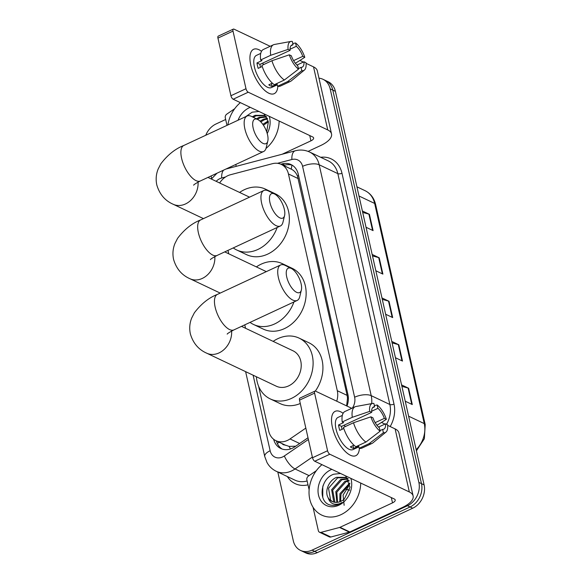 <?xml version="1.0" encoding="UTF-8"?>
<svg xmlns="http://www.w3.org/2000/svg" width="582" height="582" viewBox="0 0 582 582"><rect width="100%" height="100%" fill="white"/><g stroke="black" fill="none" stroke-linecap="round" stroke-linejoin="round"><path stroke-width="0.87" d="M336.723 401.194A18.355 14.79 -64.6 0 0 337.298 390.718L288.446 173.967A18.355 14.79 -64.6 0 0 281.252 164.4A18.355 14.79 -64.6 0 0 272.383 163.702L230.479 174.738A18.355 14.79 -64.6 0 0 227.809 175.706A18.355 14.79 -64.6 0 0 219.64 182.966M285.115 445.026L289.108 446.401L295.7 446.198M346.617 405.894L347.527 398.168L347.134 395.389L297.467 176.033C296.042 172.759 293.997 170.475 291.327 169.18L291.327 169.18A18.355 8.985 -104.8 0 1 292.048 165.179M258.612 386.266L268.724 431.117A18.355 14.79 -64.6 0 0 275.919 440.683A18.355 14.79 -64.6 0 0 290.018 438.944L305.826 428.097M227.991 250.376L228.762 253.803M244.775 324.843L245.546 328.277M318.972 78.184A18.355 14.79 115.4 0 1 322.981 79.29A18.355 14.79 115.4 0 1 330.176 88.857L418.865 482.405A18.355 14.79 115.4 0 1 407.473 505.729L312.061 550.143A18.355 14.79 115.4 0 1 300.523 550.419A18.355 14.79 115.4 0 1 293.321 540.845L277.81 472.031M205.766 135.257A18.355 14.79 115.4 0 1 216.024 123.981L225.663 119.492M211.681 178.579L211.091 175.96M300.523 550.419L305.754 552.9A18.355 14.79 115.4 0 0 317.299 552.631L412.711 508.21A18.355 14.79 115.4 0 0 424.096 484.893L335.407 91.345A18.355 14.79 115.4 0 0 328.212 81.778L325.593 80.534A18.355 14.79 115.4 0 1 332.795 90.101L421.484 483.649A18.355 14.79 115.4 0 1 410.092 506.973L314.68 551.387A18.355 14.79 115.4 0 1 303.135 551.656A18.355 14.79 115.4 0 0 314.68 551.387L410.092 506.973A18.355 14.79 115.4 0 0 421.484 483.649L332.795 90.101A18.355 14.79 115.4 0 0 325.593 80.534L322.981 79.29M347.003 406.076A18.355 14.79 -64.6 0 0 347.927 394.581L298.246 174.134A18.355 14.79 -64.6 0 0 291.044 164.568A18.355 14.79 -64.6 0 0 282.175 163.869L280.851 164.219M273.664 439.286A18.355 14.79 -64.6 0 0 280.779 448.496A18.355 14.79 -64.6 0 0 294.885 446.758L308.002 437.759M282.125 449.035A18.355 14.79 115.4 0 1 276.377 440.901M283.478 165.455L284.794 165.113A18.355 14.79 115.4 0 1 292.317 165.266M401.565 384.906L408.615 388.252L412.289 404.563L405.239 401.216M372.167 254.45L379.217 257.797L382.891 274.1L375.841 270.761M362.368 210.968L369.41 214.307L373.091 230.618L366.042 227.271M391.766 341.423L398.816 344.77L402.489 361.073L395.44 357.726M381.967 297.933L389.016 301.28L392.69 317.59L385.64 314.244M382.294 299.388L388.5 301.09A4.896 2.022 -12.7 0 1 389.016 301.28M392.093 342.878L398.299 344.58A4.896 2.022 -12.7 0 1 398.816 344.77M362.695 212.423L368.901 214.118A4.896 2.022 -12.7 0 1 369.41 214.307M372.495 255.905L378.7 257.608A4.896 2.022 -12.7 0 1 379.217 257.797M401.893 386.361L408.098 388.063A4.896 2.022 -12.7 0 1 408.615 388.252M227.875 124.963A30.584 24.648 115.4 0 1 240.373 102.643M264.759 115.614L256.073 115.811L253.33 117.324M266.643 116.938L264.25 115.36L255.032 115.316L252.312 116.822M266.651 116.953L260.227 117.782L257.411 119.354M266.207 116.575L259.186 117.288L256.393 118.844M267.56 118.888L264.381 119.754L260.816 121.893M267.334 118.313L263.348 119.259L260.074 121.165M268.164 120.976L262.824 124.337M268.317 121.82L263.442 125.246M266.687 131.852L268.331 121.914L264.126 113.912M258.99 111.475L252.159 112.188L245.691 116.669M238.053 120.227A19.941 16.07 115.4 0 1 249.292 107.735A19.941 16.07 115.4 0 1 250.253 107.328M269.255 116.349A19.941 16.07 115.4 0 1 267.218 133.518M279.127 121.034A30.584 24.648 115.4 0 1 265.974 148.461M250.82 65.279A24.473 10.389 -115 0 1 250.231 62.092A24.473 10.389 -115 0 1 261.529 51.289A24.473 10.389 -115 0 0 253.577 49.303A24.473 10.389 -115 0 0 250.82 65.279A24.473 10.389 -115 0 0 262.293 87.998A24.473 10.389 -115 0 0 277.84 86.311A24.473 10.389 -115 0 1 274.231 93.673A24.473 10.389 -115 0 1 250.82 65.279M236.219 166.336L235.797 164.459M226.987 125.377L225.285 117.797A3.056 2.466 -64.6 0 1 226.754 114.159L234.728 108.689M308.104 151.385L320.747 145.5A24.473 10.098 167.3 0 0 331.529 133.911A24.473 10.098 167.3 0 0 327.746 129.939L248.238 92.211L233.171 99.224L312.68 136.952A6.118 2.524 -12.7 0 1 313.625 137.949A6.118 2.524 -12.7 0 1 310.926 140.844L282.154 154.237M331.529 133.911L317.321 70.859A24.473 10.098 167.3 0 0 313.531 66.886L306.067 63.343M303.389 62.07L299.905 60.419M270.172 46.305L234.029 29.158A3.056 1.295 65 0 0 233.353 29.1A3.056 1.295 65 0 0 233.004 31.093L217.937 38.106A3.056 1.295 -115 0 1 218.286 36.113L233.353 29.1M233.171 99.224A3.056 1.295 -115 0 1 230.923 95.732L245.99 88.719L233.004 31.093M245.99 88.719A3.056 1.295 65 0 0 248.238 92.211M230.923 95.732L217.937 38.106M260.452 67.316A12.237 5.194 65 0 1 260.372 66.981A12.237 5.194 65 0 1 259.972 64.362L290.098 50.336A12.237 5.194 -115 0 1 291.888 44.967A12.237 5.194 -115 0 1 293.037 44.756L290.978 45.716M290.062 49.223L296.311 46.313A12.237 5.194 -115 0 1 302.771 56.352L293.583 60.623M262.489 63.191A12.237 5.194 -115 0 1 263.726 64.544M262.227 66.486L258.182 68.37A17.744 7.53 -115 0 1 257.433 65.584A17.744 7.53 -115 0 1 256.96 62.936L261.98 60.593L260.656 59.968A20.188 8.57 -115 0 1 263.42 49.448L273.46 44.77A20.188 8.57 -115 0 1 274.362 44.487L291.044 41.417A15.903 6.751 -115 0 1 292.288 41.417L293.037 44.756M277.25 84.841L271.394 87.569A17.744 7.53 -115 0 1 254.414 66.988A17.744 7.53 -115 0 1 256.415 55.406L260.743 53.391M272.376 83.161L268.782 84.841A17.744 7.53 -115 0 0 272.056 86.391L277.076 84.055L277.57 86.252L287.617 81.582L301.811 70.706L301.054 67.367L298.413 68.596M296.958 65.06L303.993 61.787L306.008 62.74A15.903 6.751 -115 0 1 304.386 70.08L291.298 80.869A20.188 8.57 -115 0 1 290.505 81.378L280.459 86.049A20.188 8.57 -115 0 1 277.57 86.252M274.297 84.703A20.188 8.57 -115 0 1 261.878 65.402L271.925 60.724L289.312 54.817L291.327 55.77A12.237 5.194 -115 0 0 297.788 65.81L298.537 69.156L284.343 80.025L274.297 84.703M290.505 81.378A20.188 8.57 -115 0 1 287.617 81.582M284.343 80.025A20.188 8.57 -115 0 1 271.925 60.724M295.387 63.293L304.786 57.305L302.771 56.352M296.311 46.313L295.561 42.966L292.761 43.519M295.561 42.966A15.903 6.751 -115 0 1 304.786 57.305M304.386 70.08A15.903 6.751 -115 0 1 301.811 70.706M298.537 69.156A15.903 6.751 -115 0 1 289.312 54.817M303.993 61.787A12.237 5.194 -115 0 1 302.211 67.156A12.237 5.194 -115 0 1 301.054 67.367M290.098 50.336L288.09 49.383L270.695 55.29L260.656 59.968M270.695 55.29A20.188 8.57 -115 0 1 273.46 44.77M288.09 49.383A15.903 6.751 -115 0 1 291.044 41.417M259.972 64.362L256.96 62.936M272.056 86.391L271.423 83.604M253.155 128.018A13.459 5.711 65 0 0 260.765 141.819A13.459 5.711 65 0 0 267.8 141.084A13.459 5.711 65 0 0 267.553 134.849A13.459 5.711 65 0 0 257.768 119.528A13.459 5.711 65 0 0 253.155 128.018M267.8 141.084L266.163 147.806A19.577 8.308 -115 0 1 263.595 151.516A19.577 8.308 -115 0 1 244.862 128.804A19.577 8.308 -115 0 1 247.074 116.022A19.577 8.308 -115 0 1 251.57 116.451L257.768 119.528M277.17 227.482A33.647 27.114 115.4 0 1 257.862 249.474A33.647 27.114 115.4 0 1 236.699 249.976A33.647 27.114 115.4 0 1 233.244 247.932M239.595 192.438A33.647 27.114 115.4 0 1 244.389 189.681A33.647 27.114 115.4 0 1 265.545 189.179A33.647 27.114 115.4 0 1 269.073 191.282M265.545 189.179L275.366 193.842A33.647 27.114 115.4 0 1 289.065 223.575A33.647 27.114 115.4 0 1 267.676 254.13A33.647 27.114 115.4 0 1 246.513 254.632L236.699 249.976M269.939 202.485A13.459 5.711 65 0 0 277.549 216.286A13.459 5.711 65 0 0 284.583 215.551A13.459 5.711 65 0 0 284.336 209.324A13.459 5.711 65 0 0 274.551 193.995A13.459 5.711 65 0 0 269.939 202.485M284.583 215.551L282.947 222.273A19.577 8.308 -115 0 1 280.378 225.991A19.577 8.308 -115 0 1 261.645 203.271A19.577 8.308 -115 0 1 263.857 190.496A19.577 8.308 -115 0 1 268.353 190.925L274.551 193.995M293.954 301.949A33.647 27.114 115.4 0 1 274.646 323.941A33.647 27.114 115.4 0 1 253.483 324.443A33.647 27.114 115.4 0 1 250.027 322.399M256.371 266.905A33.647 27.114 115.4 0 1 261.165 264.155A33.647 27.114 115.4 0 1 282.328 263.653A33.647 27.114 115.4 0 1 285.857 265.748M282.328 263.653L292.149 268.309A33.647 27.114 115.4 0 1 305.848 298.042A33.647 27.114 115.4 0 1 284.46 328.604A33.647 27.114 115.4 0 1 263.297 329.106L253.483 324.443M286.722 276.959A13.459 5.711 65 0 0 294.332 290.753A13.459 5.711 65 0 0 301.367 290.018A13.459 5.711 65 0 0 301.12 283.79A13.459 5.711 65 0 0 291.335 268.469A13.459 5.711 65 0 0 286.722 276.959M301.367 290.018L299.73 296.747A19.577 8.308 -115 0 1 297.162 300.458A19.577 8.308 -115 0 1 278.429 277.745A19.577 8.308 -115 0 1 280.64 264.963A19.577 8.308 -115 0 1 285.129 265.392L291.335 268.469M227.184 334.119C227.409 333.544 229.643 332.147 233.891 329.914A19.577 8.308 65 0 1 215.158 307.194A19.577 8.308 65 0 1 217.362 294.419C208.851 297.729 201.183 303.855 194.373 312.796L191.682 318.056C189.652 323.148 189.208 328.415 190.358 333.857C193.078 343.154 198.542 349.6 206.734 353.194L276.297 386.201A19.577 15.779 -64.6 0 0 288.607 385.91A19.577 15.779 -64.6 0 0 301.054 368.13A19.577 15.779 -64.6 0 0 293.081 350.83L241.515 326.364M273.154 341.379A33.647 27.114 115.4 0 1 277.949 338.622A33.647 27.114 115.4 0 1 299.112 338.12A33.647 27.114 115.4 0 1 312.81 367.853A33.647 27.114 115.4 0 1 291.422 398.415A33.647 27.114 115.4 0 1 270.266 398.917A33.647 27.114 115.4 0 1 256.371 376.75M300.283 403.501A33.647 27.114 115.4 0 1 280.08 403.573L270.266 398.917M299.112 338.12L308.926 342.776A33.647 27.114 115.4 0 1 315.32 391.075M332.402 427.297A24.473 10.389 -115 0 1 331.82 424.118A24.473 10.389 -115 0 1 343.118 413.307A24.473 10.389 -115 0 0 335.167 411.329A24.473 10.389 -115 0 0 332.402 427.297A24.473 10.389 -115 0 0 343.875 450.017A24.473 10.389 -115 0 0 359.421 448.329A24.473 10.389 -115 0 1 355.82 455.691A24.473 10.389 -115 0 1 332.402 427.297M339.561 527.467A3.056 2.466 -64.6 0 0 340.004 527.307L349.826 531.963A3.056 2.466 115.4 0 1 349.375 532.13L339.561 527.467L321.002 532.355A3.056 2.466 -64.6 0 1 319.525 532.239A3.056 2.466 -64.6 0 1 318.325 530.646L313.051 507.264M309.129 489.84L306.867 479.823A3.056 2.466 -64.6 0 1 308.336 476.178L316.31 470.707M349.826 531.963L402.329 507.519A24.473 10.098 167.3 0 0 413.111 495.929A24.473 10.098 167.3 0 0 409.328 491.957L329.819 454.229L314.76 461.242L394.261 498.97A6.118 2.524 -12.7 0 1 395.207 499.967A6.118 2.524 -12.7 0 1 392.515 502.863L340.004 527.307M349.375 532.13L330.816 537.011A3.056 2.466 115.4 0 1 329.339 536.895L319.525 532.239M413.111 495.929L398.903 432.877A24.473 10.098 167.3 0 0 395.12 428.905L387.656 425.362M384.971 424.089L381.486 422.437M351.754 408.324L315.611 391.177A3.056 1.295 65 0 0 314.935 391.119A3.056 1.295 65 0 0 314.593 393.119L299.526 400.132A3.056 1.295 -115 0 1 299.868 398.132L314.935 391.119M314.76 461.242A3.056 1.295 -115 0 1 312.512 457.75L327.571 450.737L314.593 393.119M327.571 450.737A3.056 1.295 65 0 0 329.819 454.229M312.512 457.75L299.526 400.132M342.034 429.334A12.237 5.194 65 0 1 341.961 428.999A12.237 5.194 65 0 1 341.554 426.38L371.687 412.354A12.237 5.194 -115 0 1 373.469 406.985A12.237 5.194 -115 0 1 374.626 406.782L372.567 407.735M371.643 411.241L377.9 408.331A12.237 5.194 -115 0 1 384.353 418.371L375.172 422.648M344.078 425.209A12.237 5.194 -115 0 1 345.315 426.562M343.809 428.505L339.772 430.389A17.744 7.53 -115 0 1 339.015 427.603A17.744 7.53 -115 0 1 338.542 424.955L343.569 422.619L342.238 421.986A20.188 8.57 -115 0 1 345.002 411.467L355.049 406.789A20.188 8.57 -115 0 1 355.951 406.505L372.633 403.435A15.903 6.751 -115 0 1 373.87 403.435L374.626 406.782M358.839 446.867L352.976 449.595A17.744 7.53 -115 0 1 336.003 429.007A17.744 7.53 -115 0 1 338.004 417.425L342.332 415.41M353.965 445.186L350.364 446.86A17.744 7.53 -115 0 0 353.638 448.409L358.658 446.074L359.159 448.278L369.199 443.6L383.393 432.724L382.643 429.385L379.995 430.615M378.54 427.086L385.582 423.805L387.59 424.758A15.903 6.751 -115 0 1 385.975 432.099L372.887 442.887A20.188 8.57 -115 0 1 372.087 443.397L362.048 448.067A20.188 8.57 -115 0 1 359.159 448.278M355.886 446.721A20.188 8.57 -115 0 1 343.467 427.421L353.507 422.75L370.894 416.836L372.909 417.789A12.237 5.194 -115 0 0 379.369 427.828L380.126 431.175L365.925 442.051L355.886 446.721M372.087 443.397A20.188 8.57 -115 0 1 369.199 443.6M365.925 442.051A20.188 8.57 -115 0 1 353.507 422.75M376.969 425.311L386.368 419.324L384.353 418.371M377.9 408.331L377.143 404.985L374.342 405.538M377.143 404.985A15.903 6.751 -115 0 1 386.368 419.324M385.975 432.099A15.903 6.751 -115 0 1 383.393 432.724M380.126 431.175A15.903 6.751 -115 0 1 370.894 416.836M385.582 423.805A12.237 5.194 -115 0 1 383.793 429.174A12.237 5.194 -115 0 1 382.643 429.385M371.687 412.354L369.672 411.401L352.285 417.309L342.238 421.986M352.285 417.309A20.188 8.57 -115 0 1 355.049 406.789M369.672 411.401A15.903 6.751 -115 0 1 372.633 403.435M341.554 426.38L338.542 424.955M353.638 448.409L353.012 445.63M360.716 483.053A30.584 24.648 115.4 0 1 341.001 514.655A30.584 24.648 115.4 0 1 321.759 515.114A30.584 24.648 115.4 0 1 321.962 464.662M346.341 477.64L337.655 477.829L328.524 488.218L330.598 500.178L332.591 501.691M348.225 478.964L345.832 477.378L336.622 477.335C328.845 480.317 324.378 491.375 328.117 497.705A13.823 11.145 115.4 0 0 332.22 501.524A13.823 11.145 115.4 0 0 340.914 501.32A13.823 11.145 115.4 0 0 344.318 499.058L350.044 487.178L345.708 475.931M348.24 478.979L341.816 479.801L332.678 490.19L334.926 502.324M347.796 478.6L340.776 479.306L331.638 489.702L333.712 501.655L334.315 502.222M349.149 480.907L345.97 481.772L336.833 492.161L337.56 502.317M348.916 480.339L344.93 481.285L335.792 491.674L336.869 502.382M349.753 482.995L339.946 493.645L339.808 501.771M349.898 483.838L340.987 494.133L340.63 501.444M340.572 473.493L333.741 474.214C319.758 478.928 318.048 502.564 330.438 505.06C333.413 505.751 336.432 505.394 339.502 503.983L342.165 502.448L339.677 503.663C333.864 505.416 330.009 503.43 328.117 497.705M350.837 478.368A19.941 16.07 115.4 0 1 338.87 505.198A19.941 16.07 115.4 0 1 318.5 495.1A19.941 16.07 115.4 0 1 330.882 469.761A19.941 16.07 115.4 0 1 331.835 469.347M344.137 505.285L343.089 495.093L349.076 485.519M323.345 484.922L322.777 486.632L322.763 497.414M290.476 448.948A18.355 6.358 -124.4 0 1 289.108 446.401M281.914 443.528A6.118 4.932 -64.6 0 0 285.071 445.026M298.573 175.582A18.355 7.573 167.3 0 0 297.467 176.033M348.349 397.826A18.355 7.573 167.3 0 0 347.527 398.168M279.273 442.276A18.355 7.573 167.3 0 0 277.316 443.448M298.29 178.638L288.446 173.967M347.134 395.389L337.298 390.718M299.628 443.499L290.018 438.944M225.554 176.964L221.698 177.983A12.237 9.858 -64.6 0 0 219.916 178.63A12.237 9.858 -64.6 0 0 216.177 181.329M253.119 375.201L270.143 450.744A12.237 9.858 -64.6 0 0 282.634 456.943A12.237 9.858 -64.6 0 0 284.343 455.961L308.387 439.468M312.359 457.081L295.038 468.961A24.473 19.723 115.4 0 1 291.626 470.918A24.473 19.723 115.4 0 1 276.239 471.282L294.885 480.128A24.473 19.723 -64.6 0 0 307.121 480.95M309.122 475.639L295.038 468.961A12.237 4.234 -124.4 0 1 284.343 455.961M320.689 157.286A27.529 22.189 115.4 0 1 341.976 173.232L394.007 404.112A27.529 22.189 115.4 0 1 390.18 426.562M308.002 484.842A27.529 22.189 115.4 0 1 287.341 476.549M330.176 88.857L335.407 91.345M312.061 550.143L317.299 552.631M407.473 505.729L412.711 508.21M418.865 482.405L424.096 484.893M309.58 152.018A24.473 19.723 115.4 0 1 319.176 164.771L337.829 173.625A24.473 19.723 -64.6 0 0 328.233 160.872L309.58 152.018C305.019 149.923 300.254 149.509 295.307 150.774L225.976 169.035M352.423 408.018A12.237 9.858 -64.6 0 0 354.62 397.222L302.589 166.343A12.237 5.049 -12.7 0 1 319.176 164.771L371.207 395.658L389.86 404.505L337.829 173.625A3.056 1.266 167.3 0 0 341.976 173.232M354.62 397.222A12.237 5.049 -12.7 0 1 371.207 395.658A24.473 19.723 115.4 0 1 371.68 403.61M386.572 424.271A24.473 19.723 -64.6 0 0 389.86 404.505A3.056 1.266 167.3 0 0 394.007 404.112M302.589 166.343A12.237 9.858 -64.6 0 0 291.88 159.504L277.418 163.309M225.27 251.642L225.401 252.21M242.054 326.109L242.185 326.677M291.88 159.504A12.237 5.987 -104.8 0 1 295.307 150.774M245.619 371.643L264.752 456.535A12.237 5.049 -12.7 0 1 270.143 450.744M221.698 177.983A12.237 5.987 -104.8 0 1 223.684 170.097M284.794 165.113L282.175 163.869M358.999 196.01L374.648 203.438A6.118 2.524 -12.7 0 1 375.594 204.428L425.209 424.591A6.118 2.524 167.3 0 0 424.263 423.601L374.648 203.438A24.473 19.723 -64.6 0 0 365.052 190.678C370.53 193.428 374.044 198.011 375.594 204.428M416.166 449.69A24.473 19.723 -64.6 0 0 424.263 423.601L408.615 416.174M349.593 490.204L345.781 489.156A24.473 19.723 -64.6 0 0 349.615 490.109M392.159 317.336L388.5 301.09M382.359 273.853L378.7 257.608M372.56 230.363L368.901 214.118M401.958 360.825L398.299 344.58M411.758 404.308L408.098 388.063M327.746 129.939L313.531 66.886M310.926 140.844L309.74 135.555M203.438 218.621L173.167 204.253C164.975 200.659 159.519 194.213 156.791 184.916C155.641 179.474 156.085 174.207 158.115 169.122L160.807 163.862C167.616 154.914 175.284 148.788 183.803 145.478A19.577 8.308 65 0 0 181.591 158.26A19.577 8.308 65 0 0 200.324 180.973L263.595 151.516M173.167 204.253A19.577 15.779 -64.6 0 0 185.483 203.962A19.577 15.779 -64.6 0 0 198.062 182.108M220.222 293.088L189.95 278.727C181.759 275.133 176.295 268.688 173.574 259.383C172.425 253.941 172.869 248.681 174.898 243.589L177.59 238.329C184.399 229.388 192.067 223.262 200.586 219.952A19.577 8.308 65 0 0 198.375 232.727A19.577 8.308 65 0 0 217.108 255.44L280.378 225.991M189.95 278.727A19.577 15.779 -64.6 0 0 202.267 278.436A19.577 15.779 -64.6 0 0 214.845 256.575M206.734 353.194A19.577 15.779 -64.6 0 0 219.05 352.903A19.577 15.779 -64.6 0 0 231.629 331.049M409.328 491.957L395.12 428.905M392.515 502.863L391.322 497.581M321.002 532.355L330.816 537.011M291.327 169.18L281.252 164.4M285.733 445.339L275.919 440.683M217.028 173.196L211.346 179.038M264.752 456.535L267.014 462.537C269.197 466.444 272.267 469.354 276.239 471.282M425.209 424.591L424.351 438.726L416.421 450.839M365.052 190.678L356.926 186.822M183.803 145.478L247.074 116.022M193.617 185.185C193.842 184.61 196.076 183.206 200.324 180.973M249.54 197.16L207.949 177.423M200.586 219.952L263.857 190.496M210.4 259.652C210.626 259.077 212.859 257.673 217.108 255.44M266.323 271.627L224.732 251.89M233.891 329.914L297.162 300.458M217.362 294.419L280.64 264.963"/></g></svg>

